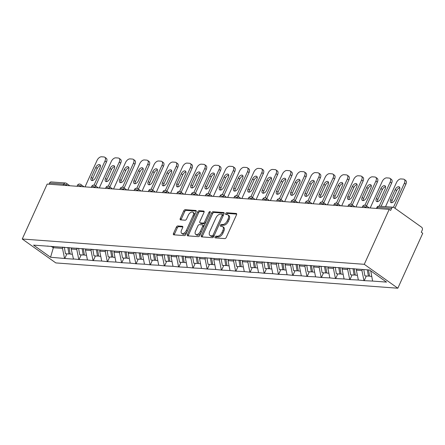 <?xml version="1.0" encoding="UTF-8"?>
<svg xmlns="http://www.w3.org/2000/svg" width="445" height="445" viewBox="0 0 445 445"><rect width="100%" height="100%" fill="white"/><g stroke="black" fill="none" stroke-linecap="round" stroke-linejoin="round"><path stroke-width="0.67" d="M215.041 236.963A1.001 0.567 -54.5 0 0 215.085 237.83A1.001 0.567 -54.5 0 0 215.269 237.891L224.797 238.598A1.435 0.812 -54.5 0 0 226.266 237.408L236.529 214.779A1.435 0.812 -54.5 0 0 236.462 213.544A1.435 0.812 -54.5 0 0 236.2 213.455L226.672 212.749A1.001 0.567 -54.5 0 0 225.643 213.583A1.001 0.567 -54.5 0 0 225.687 214.446A1.001 0.567 -54.5 0 0 225.871 214.512L227.106 214.601A4.583 2.603 -54.5 0 1 227.94 214.891A4.583 2.603 -54.5 0 1 228.152 218.84L227.295 220.726A4.583 2.603 -54.5 0 1 222.6 224.53L221.371 224.441A1.001 0.567 -54.5 0 0 220.342 225.276A1.001 0.567 -54.5 0 0 220.386 226.138A1.001 0.567 -54.5 0 0 220.57 226.199L221.805 226.294A4.583 2.603 -54.5 0 1 222.639 226.583A4.583 2.603 -54.5 0 1 222.85 230.527L221.994 232.412A4.583 2.603 -54.5 0 1 217.299 236.223L216.064 236.134A1.001 0.567 -54.5 0 0 215.041 236.963M222.639 226.583L223.618 227.278A4.583 2.603 -54.5 0 1 223.829 231.222L222.973 233.108A4.583 2.603 -54.5 0 1 218.278 236.918L217.043 236.829A1.001 0.567 -54.5 0 0 216.014 237.663A1.001 0.567 -54.5 0 0 215.925 237.941M236.696 214.117L227.651 213.45A1.001 0.567 -54.5 0 0 226.622 214.284A1.001 0.567 -54.5 0 0 226.527 214.562M227.94 214.891L228.919 215.586A4.583 2.603 -54.5 0 1 229.131 219.535L228.274 221.421A4.583 2.603 -54.5 0 1 223.579 225.231L222.344 225.137A1.001 0.567 -54.5 0 0 221.321 225.971A1.001 0.567 -54.5 0 0 221.226 226.249M177.816 225.96A1.435 0.812 -54.5 0 0 176.348 227.15L173.472 233.503A1.435 0.812 -54.5 0 0 173.533 234.732A1.435 0.812 -54.5 0 0 173.795 234.821L184.38 235.605A1.435 0.812 -54.5 0 0 185.849 234.415L196.112 211.792A1.435 0.812 -54.5 0 0 196.05 210.557A1.435 0.812 -54.5 0 0 195.789 210.468L185.203 209.684A1.435 0.812 -54.5 0 0 183.735 210.874L180.253 218.54A1.435 0.812 -54.5 0 0 180.32 219.774A1.435 0.812 -54.5 0 0 180.581 219.863L185.114 220.203A1.435 0.812 -54.5 0 0 186.577 219.007L188.307 215.208A3.833 2.175 -54.5 0 1 192.93 212.265A3.833 2.175 -54.5 0 1 193.102 215.564L186.349 230.46A3.833 2.175 -54.5 0 1 181.727 233.403A3.833 2.175 -54.5 0 1 181.549 230.104L182.672 227.618A1.435 0.812 -54.5 0 0 182.606 226.388A1.435 0.812 -54.5 0 0 182.35 226.299L177.816 225.96L178.795 226.661A1.435 0.812 -54.5 0 0 177.327 227.851L174.446 234.198A1.435 0.812 -54.5 0 0 174.284 234.86M47.17 184.074L389.186 209.378L364.266 264.313L22.25 239.01L47.17 184.074M201.368 235.566A1.435 0.812 -54.5 0 0 201.435 236.796A1.435 0.812 -54.5 0 0 201.696 236.89L212.282 237.669A1.435 0.812 -54.5 0 0 213.75 236.479L224.013 213.856A1.435 0.812 -54.5 0 0 223.952 212.621A1.435 0.812 -54.5 0 0 223.69 212.532L213.099 211.748A1.435 0.812 -54.5 0 0 211.636 212.938L201.368 235.566L202.347 236.262A1.435 0.812 -54.5 0 0 202.186 236.924M198.331 236.64L187.745 235.856A1.435 0.812 -54.5 0 1 187.484 235.767A1.435 0.812 -54.5 0 1 187.423 234.532L197.686 211.903A1.435 0.812 -54.5 0 1 199.149 210.713L203.682 211.052A1.435 0.812 -54.5 0 1 203.944 211.141A1.435 0.812 -54.5 0 1 204.01 212.376L199.844 221.549A1.435 0.812 -54.5 0 0 199.911 222.784A1.435 0.812 -54.5 0 0 200.172 222.873L203.176 223.095A1.435 0.812 -54.5 0 0 204.644 221.905L208.978 212.354A1.001 0.567 -54.5 0 1 210.19 211.581A1.001 0.567 -54.5 0 1 210.235 212.443L199.799 235.45A1.435 0.812 -54.5 0 1 198.331 236.64M364.266 264.313L397.83 288.221L55.814 262.917L22.25 239.01M66.906 253.834L64.792 258.489L73.475 259.135L71.194 249.039L71.689 247.948M64.792 258.489L50.563 257.255L33.536 245.123L369.517 269.982L386.544 282.108L372.604 281.079L370.763 270.872M366.33 275.989L364.216 280.645L372.604 281.079M364.216 280.645L358.347 280.022L356.362 270.137L356.857 269.047M352.073 274.932L349.959 279.594L358.347 280.022M349.959 279.594L344.091 278.971L342.099 269.08L342.594 267.99M337.811 273.881L335.702 278.537L344.091 278.971M335.702 278.537L329.828 277.914L327.843 268.024L328.338 266.933M323.554 272.824L321.44 277.48L329.828 277.914M321.44 277.48L315.572 276.857L313.586 266.972L314.081 265.882M309.297 271.767L307.184 276.428L315.572 276.857M307.184 276.428L301.315 275.805L299.324 265.915L299.819 264.825M295.035 270.716L292.927 275.372L301.315 275.805M292.927 275.372L287.058 274.749L285.067 264.858L285.562 263.768M280.778 269.659L278.665 274.315L287.058 274.749M278.665 274.315L272.796 273.697L270.81 263.807L271.305 262.717M266.522 268.602L264.408 273.263L272.796 273.697M264.408 273.263L258.539 272.64L256.554 262.75L257.049 261.66M252.265 267.551L250.151 272.207L258.539 272.64M250.151 272.207L244.283 271.584L242.291 261.699L242.786 260.603M238.003 266.494L235.894 271.15L244.283 271.584M235.894 271.15L230.026 270.532L228.035 260.642L228.53 259.552M223.746 265.437L221.632 270.098L230.026 270.532M221.632 270.098L215.764 269.475L213.778 259.585L214.273 258.495M209.489 264.386L207.376 269.041L215.764 269.475M207.376 269.041L201.507 268.418L199.521 258.534L200.016 257.438M195.233 263.329L193.119 267.985L201.507 268.418M193.119 267.985L187.25 267.367L185.259 257.477L185.754 256.387M180.97 262.277L178.862 266.933L187.25 267.367M178.862 266.933L172.988 266.31L171.002 256.42L171.497 255.33M166.714 261.221L164.6 265.876L172.988 266.31M164.6 265.876L158.732 265.253L156.746 255.369L157.241 254.273M152.457 260.164L150.343 264.82L158.732 265.253M150.343 264.82L144.475 264.202L142.483 254.312L142.979 253.222M138.195 259.112L136.087 263.768L144.475 264.202M136.087 263.768L130.218 263.145L128.227 253.255L128.722 252.165M123.938 258.055L121.824 262.711L130.218 263.145M121.824 262.711L115.956 262.088L113.97 252.204L114.465 251.114M109.681 256.999L107.568 261.654L115.956 262.088M107.568 261.654L101.699 261.037L99.713 251.147L100.208 250.057M95.425 255.947L93.311 260.603L101.699 261.037M93.311 260.603L87.442 259.98L85.451 250.09L85.946 249M81.162 254.89L79.054 259.546L87.442 259.98M79.054 259.546L73.186 258.923M71.194 249.039L76.768 249.45L77.347 248.177M62.15 247.053L61.733 247.209M78.759 259.34L76.768 249.45M85.451 250.09L91.03 250.507L91.603 249.233M76.407 248.11L75.989 248.266M93.016 260.392L91.03 250.507M99.713 251.147L105.287 251.559L105.865 250.285M90.669 249.161L90.246 249.317M107.273 261.449L105.287 251.559M113.97 252.204L119.544 252.615L120.122 251.342M104.925 250.218L104.508 250.374M121.535 262.506L119.544 252.615M128.227 253.255L133.8 253.667L134.379 252.398M119.182 251.275L118.765 251.431M135.792 263.557L133.8 253.667M142.483 254.312L148.063 254.724L148.641 253.45M133.439 252.326L133.022 252.482M150.048 264.614L148.063 254.724M156.746 255.369L162.319 255.78L162.898 254.507M147.701 253.383L147.278 253.539M164.305 265.665L162.319 255.78M171.002 256.42L176.576 256.832L177.155 255.564M161.958 254.44L161.541 254.596M178.567 266.722L176.576 256.832M185.259 257.477L190.838 257.889L191.411 256.615M176.214 255.491L175.797 255.647M192.824 267.779L190.838 257.889M199.521 258.534L205.095 258.945L205.673 257.672M190.471 256.548L190.054 256.704M207.081 268.83L205.095 258.945M213.778 259.585L219.352 259.997L219.93 258.729M204.733 257.599L204.316 257.761M221.343 269.887L219.352 259.997M228.035 260.642L233.608 261.054L234.187 259.78M218.99 258.656L218.573 258.812M235.6 270.944L233.608 261.054M242.291 261.699L247.871 262.111L248.444 260.837M233.247 259.713L232.83 259.869M249.856 271.995L247.871 262.111M256.554 262.75L262.127 263.162L262.706 261.894M247.509 260.764L247.086 260.926M264.113 273.052L262.127 263.162M270.81 263.807L276.384 264.219L276.962 262.945M261.766 261.821L261.349 261.977M278.375 274.109L276.384 264.219M285.067 264.858L290.646 265.276L291.219 264.002M276.022 262.878L275.605 263.034M292.632 275.16L290.646 265.276M299.324 265.915L304.903 266.327L305.481 265.059M290.279 263.93L289.862 264.091M306.889 276.217L304.903 266.327M313.586 266.972L319.16 267.384L319.738 266.11M304.541 264.986L304.119 265.142M321.145 277.274L319.16 267.384M327.843 268.024L333.416 268.441L333.995 267.167M318.798 266.043L318.381 266.199M335.408 278.325L333.416 268.441M342.099 269.08L347.678 269.492L348.251 268.218M333.055 267.095L332.637 267.25M349.664 279.382L347.678 269.492M356.362 270.137L361.935 270.549L362.43 269.459M347.311 268.151L346.894 268.307M363.921 280.439L361.935 270.549M389.186 209.378L390.654 210.424L391.583 208.371A2.192 1.702 94.2 0 1 393.213 207.237A2.192 1.702 94.2 0 1 393.92 207.498L421.615 227.223A2.192 1.702 94.2 0 1 422.21 230.193L421.282 232.24L422.75 233.286L397.83 288.221M370.618 271.189L371.286 271.239M51.086 246.235L53.144 247.704L62.511 248.393L63.09 247.12M53.723 246.43L50.563 257.255M47.893 245.996L47.476 246.152M64.503 258.284L62.511 248.393M63.218 185.259L63.735 184.119L49.567 183.067L49.05 184.213M49.567 183.067A2.192 1.702 -85.8 0 1 51.197 181.933L65.365 182.978A2.192 1.702 -85.8 0 0 63.735 184.119A2.192 0.584 24.4 0 1 66.572 185.265L66.466 185.498M224.18 213.194L214.078 212.443A1.435 0.812 -54.5 0 0 212.615 213.633L202.347 236.262M212.098 235.839A1.001 0.567 -54.5 0 0 213.122 235.005L222.133 215.146A1.001 0.567 -54.5 0 0 222.088 214.279A1.001 0.567 -54.5 0 0 221.905 214.217L220.603 214.123A4.583 2.603 -54.5 0 0 215.908 217.933L209.751 231.506A4.583 2.603 -54.5 0 0 209.957 235.455A4.583 2.603 -54.5 0 0 210.797 235.744L212.098 235.839L213.072 236.534A1.001 0.567 -54.5 0 0 214.101 235.7L213.122 235.005M222.088 214.279L223.062 214.98A1.001 0.567 -54.5 0 1 223.112 215.842L214.101 235.7M209.957 235.455L210.936 236.15A4.583 2.603 -54.5 0 0 211.776 236.44L210.797 235.744M213.072 236.534L211.776 236.44M204.177 211.714L200.128 211.414A1.435 0.812 -54.5 0 0 198.665 212.604L188.396 235.227A1.435 0.812 -54.5 0 0 188.235 235.889M199.911 222.784L200.89 223.479A1.435 0.812 -54.5 0 0 201.151 223.568L204.155 223.791A1.435 0.812 -54.5 0 0 205.623 222.6L209.957 213.049L208.978 212.354M195.527 231.072A3.833 2.175 -54.5 0 0 195.705 234.37A3.833 2.175 -54.5 0 0 200.328 231.428L202.709 226.177A1.435 0.812 -54.5 0 0 202.642 224.947A1.435 0.812 -54.5 0 0 202.38 224.853L199.377 224.636A1.435 0.812 -54.5 0 0 197.908 225.826L195.527 231.072M195.705 234.37L196.684 235.066A3.833 2.175 -54.5 0 0 201.307 232.123L200.328 231.428M202.642 224.947L203.621 225.643A1.435 0.812 -54.5 0 1 203.688 226.878L201.307 232.123M182.839 226.956L178.795 226.661M181.727 233.403L182.7 234.098A3.833 2.175 -54.5 0 0 187.328 231.155L186.349 230.46M192.93 212.265L193.909 212.96A3.833 2.175 -54.5 0 1 194.081 216.259L187.328 231.155M196.278 211.13L186.177 210.379A1.435 0.812 -54.5 0 0 184.714 211.57L181.232 219.24A1.435 0.812 -54.5 0 0 181.071 219.902M405.879 184.202L404.41 183.156A4.378 2.486 -54.5 0 0 404.21 179.391L405.679 180.431A4.378 2.486 125.5 0 1 405.879 184.202L394.971 208.249M391.767 202.703A3.432 1.947 125.5 0 1 392.117 200.589L396.645 190.599A3.432 1.947 125.5 0 1 399.827 187.762M404.41 183.156L393.469 207.281M404.21 179.391A4.378 2.486 -54.5 0 0 403.415 179.113L400.945 178.929A4.378 2.486 -54.5 0 0 396.462 182.567L385.531 206.669M394.943 199.861A3.432 1.947 125.5 0 1 390.805 202.497A3.432 1.947 125.5 0 1 390.649 199.544L395.182 189.553A3.432 1.947 125.5 0 1 399.315 186.922A3.432 1.947 125.5 0 1 399.476 189.876L394.943 199.861M368.499 269.904L369.572 276.228L371.664 276.384M363.788 269.559L364.867 275.883L368.388 276.139L367.309 269.82M369.5 275.778L368.388 276.139M391.622 183.145L390.154 182.105A4.378 2.486 -54.5 0 0 389.954 178.334L391.422 179.38A4.378 2.486 125.5 0 1 391.622 183.145L381.104 206.341M377.51 201.646A3.432 1.947 125.5 0 1 377.861 199.532L382.389 189.548A3.432 1.947 125.5 0 1 385.57 186.705M390.154 182.105L379.223 206.202M389.954 178.334A4.378 2.486 -54.5 0 0 389.153 178.056L386.688 177.878A4.378 2.486 -54.5 0 0 382.199 181.516L370.201 207.971M380.686 198.809A3.432 1.947 125.5 0 1 376.548 201.44A3.432 1.947 125.5 0 1 376.392 198.487L380.92 188.502A3.432 1.947 125.5 0 1 385.059 185.865A3.432 1.947 125.5 0 1 385.22 188.819L380.686 198.809M354.203 268.663L355.316 275.177L357.402 275.327M349.497 268.313L350.61 274.826L354.131 275.088L353.019 268.574M355.238 274.726L354.131 275.088M377.366 182.094L375.897 181.048A4.378 2.486 -54.5 0 0 375.691 177.277L377.16 178.323A4.378 2.486 125.5 0 1 377.366 182.094L366.524 205.979M363.248 200.595A3.432 1.947 125.5 0 1 363.598 198.481L368.132 188.491A3.432 1.947 125.5 0 1 371.308 185.648M375.897 181.048L364.961 205.151M375.691 177.277A4.378 2.486 -54.5 0 0 374.896 177.004L372.426 176.821A4.378 2.486 -54.5 0 0 367.943 180.459L355.944 206.919M366.43 197.752A3.432 1.947 125.5 0 1 362.291 200.389A3.432 1.947 125.5 0 1 362.13 197.435L366.663 187.445A3.432 1.947 125.5 0 1 370.802 184.809A3.432 1.947 125.5 0 1 370.958 187.762L366.43 197.752M339.947 267.606L341.059 274.12L343.145 274.276M335.241 267.256L336.353 273.77L339.869 274.031L338.762 267.517M340.981 273.669L339.869 274.031M363.103 181.037L361.635 179.991A4.378 2.486 -54.5 0 0 361.435 176.226L362.903 177.271A4.378 2.486 125.5 0 1 363.103 181.037L352.268 204.928M348.991 199.538A3.432 1.947 125.5 0 1 349.342 197.424L353.875 187.434A3.432 1.947 125.5 0 1 357.051 184.597M361.635 179.991L350.704 204.099M361.435 176.226A4.378 2.486 -54.5 0 0 360.639 175.947L358.169 175.764A4.378 2.486 -54.5 0 0 353.686 179.402L341.682 205.863M352.167 196.696A3.432 1.947 125.5 0 1 348.034 199.332A3.432 1.947 125.5 0 1 347.873 196.379L352.407 186.388A3.432 1.947 125.5 0 1 356.545 183.757A3.432 1.947 125.5 0 1 356.701 186.711L352.167 196.696M325.69 266.549L326.802 273.063L328.888 273.219M320.984 266.205L322.091 272.718L325.612 272.974L324.5 266.466M326.725 272.613L325.612 272.974M348.847 179.986L347.378 178.94A4.378 2.486 -54.5 0 0 347.178 175.169L348.646 176.214A4.378 2.486 125.5 0 1 348.847 179.986L338.011 203.871M334.735 198.481A3.432 1.947 125.5 0 1 335.085 196.367L339.613 186.383A3.432 1.947 125.5 0 1 342.795 183.54M347.378 178.94L336.442 203.042M347.178 175.169A4.378 2.486 -54.5 0 0 346.377 174.891L343.913 174.713A4.378 2.486 -54.5 0 0 339.429 178.35L327.425 204.806M337.911 195.644A3.432 1.947 125.5 0 1 333.772 198.275A3.432 1.947 125.5 0 1 333.617 195.327L338.144 185.337A3.432 1.947 125.5 0 1 342.283 182.7A3.432 1.947 125.5 0 1 342.444 185.654L337.911 195.644M311.433 265.498L312.54 272.012L314.626 272.162M306.722 265.148L307.834 271.661L311.355 271.923L310.243 265.409M312.468 271.561L311.355 271.923M334.59 178.929L333.121 177.883A4.378 2.486 -54.5 0 0 332.921 174.112L334.384 175.158A4.378 2.486 125.5 0 1 334.59 178.929L323.754 202.814M320.478 197.43A3.432 1.947 125.5 0 1 320.828 195.316L325.356 185.326A3.432 1.947 125.5 0 1 328.532 182.483M333.121 177.883L322.186 201.986M332.921 174.112A4.378 2.486 -54.5 0 0 332.12 173.839L329.656 173.656A4.378 2.486 -54.5 0 0 325.167 177.294L313.169 203.754M323.654 194.587A3.432 1.947 125.5 0 1 319.516 197.224A3.432 1.947 125.5 0 1 319.36 194.27L323.888 184.28A3.432 1.947 125.5 0 1 328.026 181.643A3.432 1.947 125.5 0 1 328.182 184.597L323.654 194.587M297.171 264.441L298.284 270.955L300.369 271.111M292.465 264.091L293.578 270.605L297.093 270.866L295.986 264.352M298.206 270.504L297.093 270.866M320.328 177.872L318.865 176.826A4.378 2.486 -54.5 0 0 318.659 173.061L320.127 174.106A4.378 2.486 125.5 0 1 320.328 177.872L309.492 201.763M306.216 196.373A3.432 1.947 125.5 0 1 306.566 194.259L311.099 184.269A3.432 1.947 125.5 0 1 314.276 181.432M318.865 176.826L307.929 200.934M318.659 173.061A4.378 2.486 -54.5 0 0 317.864 172.782L315.394 172.599A4.378 2.486 -54.5 0 0 310.91 176.237L298.906 202.697M309.397 193.531A3.432 1.947 125.5 0 1 305.259 196.167A3.432 1.947 125.5 0 1 305.098 193.213L309.631 183.223A3.432 1.947 125.5 0 1 313.77 180.592A3.432 1.947 125.5 0 1 313.925 183.546L309.397 193.531M282.914 263.384L284.027 269.898L286.113 270.054M278.208 263.04L279.321 269.553L282.836 269.809L281.724 263.301M283.949 269.447L282.836 269.809M306.071 176.821L304.603 175.775A4.378 2.486 -54.5 0 0 304.402 172.004L305.871 173.049A4.378 2.486 125.5 0 1 306.071 176.821L295.235 200.706M291.959 195.316A3.432 1.947 125.5 0 1 292.309 193.208L296.843 183.218A3.432 1.947 125.5 0 1 300.019 180.375M304.603 175.775L293.672 199.877M304.402 172.004A4.378 2.486 -54.5 0 0 303.607 171.726L301.137 171.547A4.378 2.486 -54.5 0 0 296.654 175.185L284.65 201.641M295.135 192.479A3.432 1.947 125.5 0 1 290.997 195.11A3.432 1.947 125.5 0 1 290.841 192.162L295.374 182.172A3.432 1.947 125.5 0 1 299.513 179.535A3.432 1.947 125.5 0 1 299.669 182.489L295.135 192.479M268.658 262.333L269.77 268.847L271.856 268.997M263.952 261.983L265.059 268.496L268.58 268.758L267.467 262.244M269.692 268.396L268.58 268.758M291.814 175.764L290.346 174.718A4.378 2.486 -54.5 0 0 290.146 170.947L291.614 171.993A4.378 2.486 125.5 0 1 291.814 175.764L280.979 199.655M277.702 194.265A3.432 1.947 125.5 0 1 278.053 192.151L282.581 182.161A3.432 1.947 125.5 0 1 285.762 179.318M290.346 174.718L279.41 198.82M290.146 170.947A4.378 2.486 -54.5 0 0 289.345 170.674L286.88 170.491A4.378 2.486 -54.5 0 0 282.391 174.129L270.393 200.589M280.878 191.422A3.432 1.947 125.5 0 1 276.74 194.059A3.432 1.947 125.5 0 1 276.584 191.105L281.112 181.115A3.432 1.947 125.5 0 1 285.251 178.484A3.432 1.947 125.5 0 1 285.412 181.432L280.878 191.422M254.401 261.276L255.508 267.79L257.594 267.946M249.69 260.926L250.802 267.439L254.323 267.701L253.211 261.187M255.43 267.339L254.323 267.701M277.558 174.707L276.089 173.661A4.378 2.486 -54.5 0 0 275.889 169.895L277.352 170.941A4.378 2.486 125.5 0 1 277.558 174.707L266.716 198.598M263.44 193.208A3.432 1.947 125.5 0 1 263.79 191.094L268.324 181.109A3.432 1.947 125.5 0 1 271.5 178.267M276.089 173.661L265.153 197.769M275.889 169.895A4.378 2.486 -54.5 0 0 275.088 169.617L272.618 169.434A4.378 2.486 -54.5 0 0 268.135 173.077L256.136 199.532M266.622 190.365A3.432 1.947 125.5 0 1 262.483 193.002A3.432 1.947 125.5 0 1 262.328 190.048L266.855 180.064A3.432 1.947 125.5 0 1 270.994 177.427A3.432 1.947 125.5 0 1 271.15 180.381L266.622 190.365M240.139 260.219L241.251 266.733L243.337 266.889M235.433 259.874L236.545 266.388L240.061 266.65L238.954 260.136M241.173 266.288L240.061 266.65M263.295 173.656L261.827 172.61A4.378 2.486 -54.5 0 0 261.627 168.839L263.095 169.884A4.378 2.486 125.5 0 1 263.295 173.656L252.46 197.541M249.183 192.151A3.432 1.947 125.5 0 1 249.534 190.043L254.067 180.053A3.432 1.947 125.5 0 1 257.243 177.21M261.827 172.61L250.897 196.712M261.627 168.839A4.378 2.486 -54.5 0 0 260.831 168.566L258.361 168.382A4.378 2.486 -54.5 0 0 253.878 172.02L241.874 198.476M252.365 189.314A3.432 1.947 125.5 0 1 248.227 191.945A3.432 1.947 125.5 0 1 248.065 188.997L252.599 179.007A3.432 1.947 125.5 0 1 256.737 176.37A3.432 1.947 125.5 0 1 256.893 179.324L252.365 189.314M225.882 259.168L226.994 265.682L229.08 265.832M221.176 258.818L222.289 265.331L225.804 265.593L224.692 259.079M226.917 265.231L225.804 265.593M249.039 172.599L247.57 171.553A4.378 2.486 -54.5 0 0 247.37 167.782L248.838 168.827A4.378 2.486 125.5 0 1 249.039 172.599L238.203 196.49M234.927 191.1A3.432 1.947 125.5 0 1 235.277 188.986L239.805 178.996A3.432 1.947 125.5 0 1 242.987 176.159M247.57 171.553L236.634 195.655M247.37 167.782A4.378 2.486 -54.5 0 0 246.575 167.509L244.105 167.326A4.378 2.486 -54.5 0 0 239.621 170.963L227.618 197.424M238.103 188.257A3.432 1.947 125.5 0 1 233.964 190.894A3.432 1.947 125.5 0 1 233.809 187.94L238.342 177.95A3.432 1.947 125.5 0 1 242.475 175.319A3.432 1.947 125.5 0 1 242.636 178.267L238.103 188.257M211.625 258.111L212.732 264.625L214.824 264.781M206.914 257.766L208.026 264.274L211.547 264.536L210.435 258.022M212.66 264.174L211.547 264.536M234.782 171.542L233.314 170.496A4.378 2.486 -54.5 0 0 233.113 166.73L234.582 167.776A4.378 2.486 125.5 0 1 234.782 171.542L223.946 195.433M220.67 190.043A3.432 1.947 125.5 0 1 221.02 187.929L225.548 177.944A3.432 1.947 125.5 0 1 228.73 175.102M233.314 170.496L222.378 194.604M233.113 166.73A4.378 2.486 -54.5 0 0 232.312 166.452L229.848 166.269A4.378 2.486 -54.5 0 0 225.359 169.912L213.361 196.367M223.846 187.2A3.432 1.947 125.5 0 1 219.708 189.837A3.432 1.947 125.5 0 1 219.552 186.883L224.08 176.899A3.432 1.947 125.5 0 1 228.218 174.262A3.432 1.947 125.5 0 1 228.38 177.216L223.846 187.2M197.363 257.06L198.476 263.568L200.561 263.724M192.657 256.709L193.77 263.223L197.291 263.485L196.178 256.971M198.398 263.123L197.291 263.485M220.525 170.491L219.057 169.445A4.378 2.486 -54.5 0 0 218.851 165.673L220.32 166.719A4.378 2.486 125.5 0 1 220.525 170.491L209.684 194.376M206.408 188.986A3.432 1.947 125.5 0 1 206.758 186.878L211.292 176.888A3.432 1.947 125.5 0 1 214.468 174.045M219.057 169.445L208.121 193.547M218.851 165.673A4.378 2.486 -54.5 0 0 218.056 165.401L215.586 165.217A4.378 2.486 -54.5 0 0 211.102 168.855L199.104 195.311M209.589 186.149A3.432 1.947 125.5 0 1 205.451 188.78A3.432 1.947 125.5 0 1 205.29 185.832L209.823 175.842A3.432 1.947 125.5 0 1 213.962 173.205A3.432 1.947 125.5 0 1 214.117 176.159L209.589 186.149M183.106 256.003L184.219 262.517L186.305 262.667M178.401 255.653L179.513 262.166L183.029 262.428L181.922 255.914M184.141 262.066L183.029 262.428M206.263 169.434L204.795 168.388A4.378 2.486 -54.5 0 0 204.594 164.617L206.063 165.662A4.378 2.486 125.5 0 1 206.263 169.434L195.427 193.325M192.151 187.935A3.432 1.947 125.5 0 1 192.501 185.821L197.035 175.831A3.432 1.947 125.5 0 1 200.211 172.994M204.795 168.388L193.864 192.49M204.594 164.617A4.378 2.486 -54.5 0 0 203.799 164.344L201.329 164.161A4.378 2.486 -54.5 0 0 196.846 167.798L184.842 194.259M195.327 185.092A3.432 1.947 125.5 0 1 191.194 187.729A3.432 1.947 125.5 0 1 191.033 184.775L195.566 174.785A3.432 1.947 125.5 0 1 199.705 172.154A3.432 1.947 125.5 0 1 199.861 175.102L195.327 185.092M168.85 254.946L169.962 261.46L172.048 261.615M164.144 254.601L165.251 261.109L168.772 261.371L167.659 254.857M169.884 261.009L168.772 261.371M192.006 168.377L190.538 167.331A4.378 2.486 -54.5 0 0 190.338 163.565L191.806 164.611A4.378 2.486 125.5 0 1 192.006 168.377L181.171 192.268M177.894 186.878A3.432 1.947 125.5 0 1 178.245 184.764L182.773 174.779A3.432 1.947 125.5 0 1 185.954 171.937M190.538 167.331L179.602 191.439M190.338 163.565A4.378 2.486 -54.5 0 0 189.537 163.287L187.072 163.104A4.378 2.486 -54.5 0 0 182.589 166.747L170.585 193.202M181.071 184.041A3.432 1.947 125.5 0 1 176.932 186.672A3.432 1.947 125.5 0 1 176.776 183.718L181.304 173.734A3.432 1.947 125.5 0 1 185.443 171.097A3.432 1.947 125.5 0 1 185.604 174.051L181.071 184.041M154.593 253.895L155.7 260.403L157.786 260.559M149.882 253.544L150.994 260.058L154.515 260.319L153.403 253.806M155.628 259.958L154.515 260.319M177.75 167.326L176.281 166.28A4.378 2.486 -54.5 0 0 176.081 162.508L177.544 163.554A4.378 2.486 125.5 0 1 177.75 167.326L166.914 191.211M163.638 185.826A3.432 1.947 125.5 0 1 163.988 183.713L168.516 173.722A3.432 1.947 125.5 0 1 171.692 170.88M176.281 166.28L165.345 190.382M176.081 162.508A4.378 2.486 -54.5 0 0 175.28 162.236L172.816 162.052A4.378 2.486 -54.5 0 0 168.327 165.69L156.329 192.145M166.814 182.984A3.432 1.947 125.5 0 1 162.675 185.621A3.432 1.947 125.5 0 1 162.52 182.667L167.047 172.677A3.432 1.947 125.5 0 1 171.186 170.04A3.432 1.947 125.5 0 1 171.342 172.994L166.814 182.984M140.331 252.838L141.443 259.352L143.529 259.507M135.625 252.487L136.737 259.001L140.253 259.263L139.146 252.749M141.365 258.901L140.253 259.263M163.487 166.269L162.024 165.223A4.378 2.486 -54.5 0 0 161.819 161.452L163.287 162.497A4.378 2.486 125.5 0 1 163.487 166.269L152.652 190.16M149.375 184.77A3.432 1.947 125.5 0 1 149.726 182.656L154.259 172.666A3.432 1.947 125.5 0 1 157.435 169.829M162.024 165.223L151.089 189.325M161.819 161.452A4.378 2.486 -54.5 0 0 161.023 161.179L158.554 160.995A4.378 2.486 -54.5 0 0 154.07 164.633L142.066 191.094M152.557 181.927A3.432 1.947 125.5 0 1 148.419 184.564A3.432 1.947 125.5 0 1 148.257 181.61L152.791 171.62A3.432 1.947 125.5 0 1 156.929 168.989A3.432 1.947 125.5 0 1 157.085 171.937L152.557 181.927M126.074 251.781L127.187 258.295L129.273 258.45M121.368 251.436L122.481 257.944L125.996 258.206L124.884 251.692M127.109 257.844L125.996 258.206M149.231 165.212L147.762 164.166A4.378 2.486 -54.5 0 0 147.562 160.4L149.031 161.446A4.378 2.486 125.5 0 1 149.231 165.212L138.395 189.103M135.119 183.713A3.432 1.947 125.5 0 1 135.469 181.599L140.003 171.614A3.432 1.947 125.5 0 1 143.179 168.772M147.762 164.166L136.832 188.274M147.562 160.4A4.378 2.486 -54.5 0 0 146.767 160.122L144.297 159.939A4.378 2.486 -54.5 0 0 139.813 163.582L127.81 190.037M138.295 180.876A3.432 1.947 125.5 0 1 134.156 183.507A3.432 1.947 125.5 0 1 134.001 180.553L138.534 170.569A3.432 1.947 125.5 0 1 142.673 167.932A3.432 1.947 125.5 0 1 142.828 170.886L138.295 180.876M111.817 250.73L112.93 257.238L115.016 257.394M107.112 250.379L108.218 256.893L111.74 257.154L110.627 250.641M112.852 256.793L111.74 257.154M134.974 164.161L133.506 163.115A4.378 2.486 -54.5 0 0 133.305 159.343L134.774 160.389A4.378 2.486 125.5 0 1 134.974 164.161L124.138 188.046M120.862 182.661A3.432 1.947 125.5 0 1 121.212 180.548L125.74 170.557A3.432 1.947 125.5 0 1 128.922 167.715M133.506 163.115L122.57 187.217M133.305 159.343A4.378 2.486 -54.5 0 0 132.504 159.071L130.04 158.887A4.378 2.486 -54.5 0 0 125.551 162.525L113.553 188.98M124.038 179.819A3.432 1.947 125.5 0 1 119.9 182.456A3.432 1.947 125.5 0 1 119.744 179.502L124.272 169.512A3.432 1.947 125.5 0 1 128.41 166.875A3.432 1.947 125.5 0 1 128.572 169.829L124.038 179.819M97.561 249.673L98.668 256.187L100.754 256.342M92.849 249.322L93.962 255.836L97.483 256.098L96.37 249.584M98.59 255.736L97.483 256.098M120.717 163.104L119.249 162.058A4.378 2.486 -54.5 0 0 119.049 158.292L120.512 159.332A4.378 2.486 125.5 0 1 120.717 163.104L109.876 186.995M106.6 181.605A3.432 1.947 125.5 0 1 106.95 179.491L111.484 169.501A3.432 1.947 125.5 0 1 114.66 166.664M119.249 162.058L108.313 186.166M119.049 158.292A4.378 2.486 -54.5 0 0 118.248 158.014L115.778 157.83A4.378 2.486 -54.5 0 0 111.295 161.468L99.296 187.929M109.782 178.762A3.432 1.947 125.5 0 1 105.643 181.399A3.432 1.947 125.5 0 1 105.487 178.445L110.015 168.455A3.432 1.947 125.5 0 1 114.154 165.824A3.432 1.947 125.5 0 1 114.309 168.777L109.782 178.762M83.298 248.616L84.411 255.13L86.497 255.285M78.593 248.271L79.705 254.785L83.221 255.041L82.114 248.527M84.333 254.679L83.221 255.041M106.455 162.047L104.987 161.001A4.378 2.486 -54.5 0 0 104.786 157.235L106.255 158.281A4.378 2.486 125.5 0 1 106.455 162.047L95.619 185.938M92.343 180.548A3.432 1.947 125.5 0 1 92.694 178.434L97.227 168.449A3.432 1.947 125.5 0 1 100.403 165.607M104.987 161.001L94.056 185.109M104.786 157.235A4.378 2.486 -54.5 0 0 103.991 156.957L101.521 156.779A4.378 2.486 -54.5 0 0 97.038 160.417L85.034 186.872M95.525 177.711A3.432 1.947 125.5 0 1 91.386 180.342A3.432 1.947 125.5 0 1 91.225 177.388L95.758 167.403A3.432 1.947 125.5 0 1 99.897 164.767A3.432 1.947 125.5 0 1 100.053 167.72L95.525 177.711M69.042 247.565L70.154 254.073L72.24 254.229M64.336 247.214L65.448 253.728L68.964 253.989L67.851 247.476M70.076 253.628L68.964 253.989M391.583 208.371L377.416 207.326L376.898 208.466M379.045 206.185A2.192 1.702 94.2 0 0 377.416 207.326A2.192 0.584 -155.6 0 0 376.887 207.465A2.192 2.192 0 0 1 379.045 206.185L393.213 207.237M366.38 207.687L365.89 207.654M363.159 206.269A2.192 0.584 24.4 0 1 365.996 207.415A2.192 1.246 125.5 0 0 365.896 205.534A2.192 2.192 0 0 0 362.63 206.413A2.192 0.584 -155.6 0 1 363.159 206.269M352.117 206.636L351.633 206.597M337.861 205.579L337.371 205.546M323.604 204.522L323.115 204.489M309.347 203.471L308.858 203.432M295.085 202.414L294.596 202.38M280.828 201.357L280.339 201.324M266.572 200.306L266.082 200.267M252.315 199.249L251.826 199.215M238.053 198.192L237.563 198.159M223.796 197.141L223.307 197.102M209.539 196.084L209.05 196.05M195.277 195.032L194.793 194.993M181.02 193.976L180.531 193.937M166.764 192.919L166.274 192.885M152.507 191.867L152.018 191.828M138.245 190.81L137.755 190.772M123.988 189.754L123.499 189.72M109.731 188.702L109.242 188.663M95.475 187.645L94.985 187.606M81.213 186.589L80.723 186.555M66.956 185.537L66.572 185.265A2.192 1.246 125.5 0 0 66.472 183.379A2.192 2.192 0 0 0 65.365 182.978M348.897 205.217A2.192 0.584 24.4 0 1 351.739 206.363A2.192 1.246 125.5 0 0 351.639 204.478A2.192 2.192 0 0 0 348.374 205.356A2.192 0.584 -155.6 0 1 348.897 205.217M334.64 204.16A2.192 0.584 24.4 0 1 337.482 205.306A2.192 1.246 125.5 0 0 337.377 203.421A2.192 2.192 0 0 0 334.117 204.299A2.192 0.584 -155.6 0 1 334.64 204.16M320.383 203.104A2.192 0.584 24.4 0 1 323.22 204.249A2.192 1.246 125.5 0 0 323.12 202.369A2.192 2.192 0 0 0 319.855 203.248A2.192 0.584 -155.6 0 1 320.383 203.104M306.127 202.052A2.192 0.584 24.4 0 1 308.964 203.198A2.192 1.246 125.5 0 0 308.863 201.312A2.192 2.192 0 0 0 305.598 202.191A2.192 0.584 -155.6 0 1 306.127 202.052M291.864 200.995A2.192 0.584 24.4 0 1 294.707 202.141A2.192 1.246 125.5 0 0 294.607 200.256A2.192 2.192 0 0 0 291.341 201.134A2.192 0.584 -155.6 0 1 291.864 200.995M277.608 199.939A2.192 0.584 24.4 0 1 280.445 201.09A2.192 1.246 125.5 0 0 280.344 199.204A2.192 2.192 0 0 0 277.085 200.083A2.192 0.584 -155.6 0 1 277.608 199.939M263.351 198.887A2.192 0.584 24.4 0 1 266.188 200.033A2.192 1.246 125.5 0 0 266.088 198.147A2.192 2.192 0 0 0 262.823 199.026A2.192 0.584 -155.6 0 1 263.351 198.887M249.094 197.83A2.192 0.584 24.4 0 1 251.931 198.976A2.192 1.246 125.5 0 0 251.831 197.09A2.192 2.192 0 0 0 248.566 197.969A2.192 0.584 -155.6 0 1 249.094 197.83M234.832 196.773A2.192 0.584 24.4 0 1 237.674 197.925A2.192 1.246 125.5 0 0 237.574 196.039A2.192 2.192 0 0 0 234.309 196.918A2.192 0.584 -155.6 0 1 234.832 196.773M220.575 195.722A2.192 0.584 24.4 0 1 223.412 196.868A2.192 1.246 125.5 0 0 223.312 194.982A2.192 2.192 0 0 0 220.047 195.861A2.192 0.584 -155.6 0 1 220.575 195.722M206.319 194.665A2.192 0.584 24.4 0 1 209.156 195.811A2.192 1.246 125.5 0 0 209.055 193.925A2.192 2.192 0 0 0 205.79 194.804A2.192 0.584 -155.6 0 1 206.319 194.665M192.056 193.608A2.192 0.584 24.4 0 1 194.899 194.76A2.192 1.246 125.5 0 0 194.799 192.874A2.192 2.192 0 0 0 191.534 193.753A2.192 0.584 -155.6 0 1 192.056 193.608M177.8 192.557A2.192 0.584 24.4 0 1 180.642 193.703A2.192 1.246 125.5 0 0 180.537 191.817A2.192 2.192 0 0 0 177.277 192.696A2.192 0.584 -155.6 0 1 177.8 192.557M163.543 191.5A2.192 0.584 24.4 0 1 166.38 192.646A2.192 1.246 125.5 0 0 166.28 190.766A2.192 2.192 0 0 0 163.015 191.639A2.192 0.584 -155.6 0 1 163.543 191.5M149.286 190.443A2.192 0.584 24.4 0 1 152.123 191.595A2.192 1.246 125.5 0 0 152.023 189.709A2.192 2.192 0 0 0 148.758 190.588A2.192 0.584 -155.6 0 1 149.286 190.443M135.024 189.392A2.192 0.584 24.4 0 1 137.867 190.538A2.192 1.246 125.5 0 0 137.766 188.652A2.192 2.192 0 0 0 134.501 189.531A2.192 0.584 -155.6 0 1 135.024 189.392M120.767 188.335A2.192 0.584 24.4 0 1 123.604 189.481A2.192 1.246 125.5 0 0 123.504 187.601A2.192 2.192 0 0 0 120.245 188.48A2.192 0.584 -155.6 0 1 120.767 188.335M106.511 187.284A2.192 0.584 24.4 0 1 109.348 188.43A2.192 1.246 125.5 0 0 109.248 186.544A2.192 2.192 0 0 0 105.982 187.423A2.192 0.584 -155.6 0 1 106.511 187.284M92.254 186.227A2.192 0.584 24.4 0 1 95.091 187.373A2.192 1.246 125.5 0 0 94.991 185.487A2.192 2.192 0 0 0 91.726 186.366A2.192 0.584 -155.6 0 1 92.254 186.227M77.992 185.17A2.192 0.584 24.4 0 1 80.834 186.316A2.192 1.246 125.5 0 0 80.734 184.436A2.192 2.192 0 0 0 77.469 185.315A2.192 0.584 -155.6 0 1 77.992 185.17M218.278 236.918L217.299 236.223M222.973 233.108L221.994 232.412M223.829 231.222L222.85 230.527M222.344 225.137L221.371 224.441M223.579 225.231L222.6 224.53M228.274 221.421L227.295 220.726M229.131 219.535L228.152 218.84M227.651 213.45L226.672 212.749M236.634 213.761L236.2 213.455M217.043 236.829L216.064 236.134M212.615 213.633L211.636 212.938M214.078 212.443L213.099 211.748M224.119 212.838L223.69 212.532M223.112 215.842L222.133 215.146M188.396 235.227L187.423 234.532M198.665 212.604L197.686 211.903M200.128 211.414L199.149 210.713M204.116 211.358L203.682 211.052M201.151 223.568L200.172 222.873M204.155 223.791L203.176 223.095M205.623 222.6L204.644 221.905M203.688 226.878L202.709 226.177M182.778 226.605L182.35 226.299M194.081 216.259L193.102 215.564M181.232 219.24L180.253 218.54M184.714 211.57L183.735 210.874M186.177 210.379L185.203 209.684M196.217 210.774L195.789 210.468M174.446 234.198L173.472 233.503M177.327 227.851L176.348 227.15M392.117 200.589L390.649 199.544M396.645 190.599L395.182 189.553M377.861 199.532L376.392 198.487M382.389 189.548L380.92 188.502M363.598 198.481L362.13 197.435M368.132 188.491L366.663 187.445M349.342 197.424L347.873 196.379M353.875 187.434L352.407 186.388M335.085 196.367L333.617 195.327M339.613 186.383L338.144 185.337M320.828 195.316L319.36 194.27M325.356 185.326L323.888 184.28M306.566 194.259L305.098 193.213M311.099 184.269L309.631 183.223M292.309 193.208L290.841 192.162M296.843 183.218L295.374 182.172M278.053 192.151L276.584 191.105M282.581 182.161L281.112 181.115M263.79 191.094L262.328 190.048M268.324 181.109L266.855 180.064M249.534 190.043L248.065 188.997M254.067 180.053L252.599 179.007M235.277 188.986L233.809 187.94M239.805 178.996L238.342 177.95M221.02 187.929L219.552 186.883M225.548 177.944L224.08 176.899M206.758 186.878L205.29 185.832M211.292 176.888L209.823 175.842M192.501 185.821L191.033 184.775M197.035 175.831L195.566 174.785M178.245 184.764L176.776 183.718M182.773 174.779L181.304 173.734M163.988 183.713L162.52 182.667M168.516 173.722L167.047 172.677M149.726 182.656L148.257 181.61M154.259 172.666L152.791 171.62M135.469 181.599L134.001 180.553M140.003 171.614L138.534 170.569M121.212 180.548L119.744 179.502M125.74 170.557L124.272 169.512M106.95 179.491L105.487 178.445M111.484 169.501L110.015 168.455M92.694 178.434L91.225 177.388M97.227 168.449L95.758 167.403M376.453 208.432L376.887 207.465M365.896 205.534L369.216 207.898M362.191 207.381L362.63 206.413M351.639 204.478L354.96 206.842M347.934 206.324L348.374 205.356M337.377 203.421L340.703 205.79M333.678 205.267L334.117 204.299M323.12 202.369L326.446 204.733M319.415 204.216L319.855 203.248M308.863 201.312L312.184 203.682M305.159 203.159L305.598 202.191M294.607 200.256L297.928 202.625M290.902 202.102L291.341 201.134M280.344 199.204L283.671 201.568M276.645 201.051L277.085 200.083M266.088 198.147L269.409 200.517M262.383 199.994L262.823 199.026M251.831 197.09L255.152 199.46M248.126 198.937L248.566 197.969M237.574 196.039L240.895 198.403M233.87 197.886L234.309 196.918M223.312 194.982L226.639 197.352M219.608 196.829L220.047 195.861M209.055 193.925L212.376 196.295M205.351 195.778L205.79 194.804M194.799 192.874L198.12 195.238M191.094 194.721L191.534 193.753M180.537 191.817L183.863 194.187M176.837 193.664L177.277 192.696M166.28 190.766L169.606 193.13M162.575 192.613L163.015 191.639M152.023 189.709L155.344 192.073M148.319 191.556L148.758 190.588M137.766 188.652L141.087 191.022M134.062 190.499L134.501 189.531M123.504 187.601L126.831 189.965M119.805 189.448L120.245 188.48M109.248 186.544L112.568 188.908M105.543 188.391L105.982 187.423M94.991 185.487L98.312 187.857M91.286 187.334L91.726 186.366M80.734 184.436L84.055 186.8M77.029 186.283L77.469 185.315M66.472 183.379L69.798 185.743"/></g></svg>
